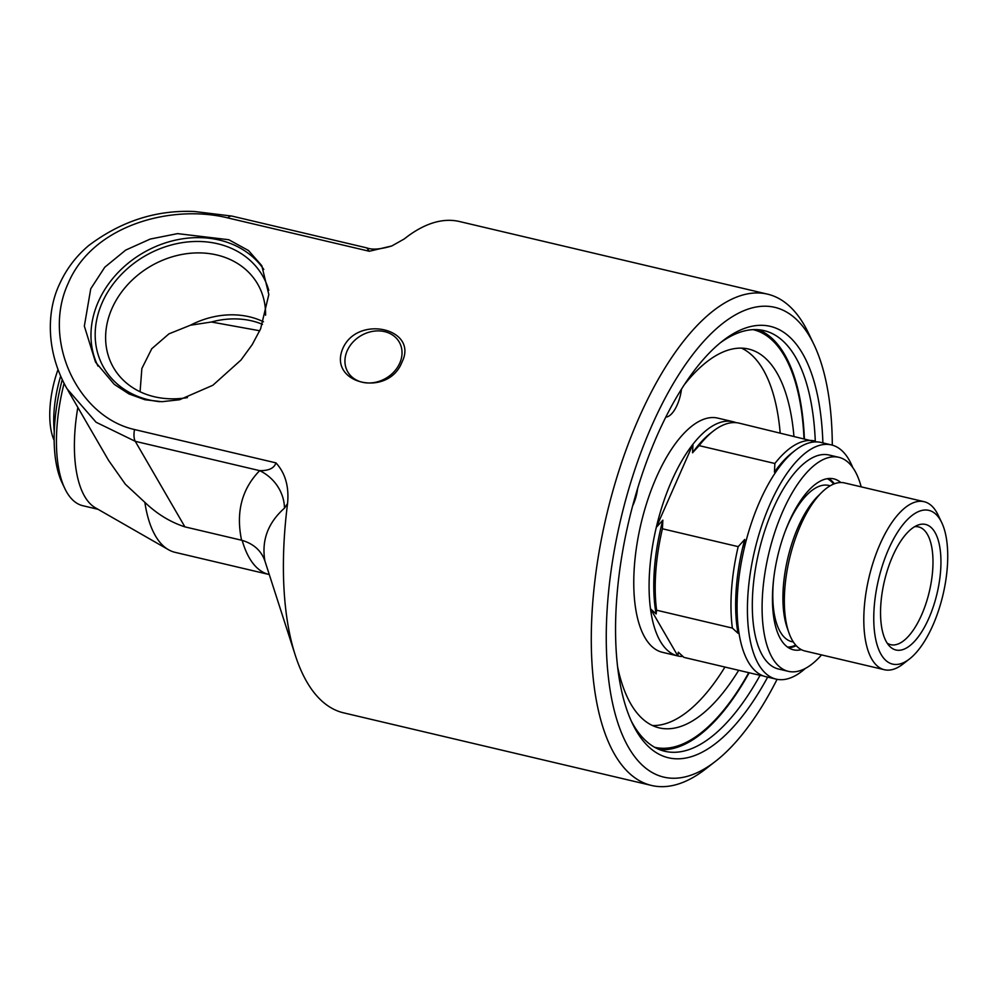 <?xml version="1.0" encoding="UTF-8"?>
<svg xmlns="http://www.w3.org/2000/svg" width="997" height="997" viewBox="0 0 997 997"><rect width="100%" height="100%" fill="white"/><g stroke="black" fill="none" stroke-linecap="round" stroke-linejoin="round"><path stroke-width="1.5" d="M259.743 330.767L211.389 322.006L190.415 325.221A79.523 66.001 149.9 0 1 263.457 321.769M140.079 391.759L141.861 368.529L151.768 348.713L168.967 333.845L190.415 325.221M262.485 324.337A79.523 66.001 -30.1 0 0 211.389 322.006M265.576 315.214A83.324 69.154 -30.1 0 0 259.208 286.874A83.324 69.154 -30.1 0 0 150.896 266.049A83.324 69.154 -30.1 0 0 115.216 370.398A83.324 69.154 -30.1 0 0 187.436 397.604M391.796 245.972C380.542 249.337 372.23 249.985 366.821 247.892L369.264 251.256L391.796 245.96L404.271 238.944A252.403 105.819 -76.7 0 1 459.48 221.521L767.466 294.127A252.403 105.819 103.3 0 0 638.89 417.992A252.403 105.819 103.3 0 0 651.627 785.474A252.403 105.819 103.3 0 0 705.726 768.924L715.672 761.185A241.349 101.171 -76.7 0 1 620.844 518.889A241.349 101.171 -76.7 0 1 813.913 344.464A241.349 101.171 -76.7 0 1 832.296 445.136M651.627 785.474L343.641 712.855A252.403 105.819 -76.7 0 1 295.262 655.166A252.403 105.819 -76.7 0 1 287.56 503.56C289.18 486.611 285.304 473.052 275.932 462.87L134.533 429.545C77.816 416.846 41.749 340.401 68.145 283.422C92.671 224.998 171.683 203.999 227.864 217.932L369.264 251.256M90.752 288.756L104.797 267.196L125.709 250.085L150.248 239.056L177.578 233.622L228.811 239.729L248.515 250.546L261.787 265.651L268.829 294.526L260.628 328.811L252.229 344.601L241 360.017L212.86 385.266L179.572 399.747L161.888 401.704L144.951 399.735L128.962 393.94L114.256 384.344L95.513 362.11L84.346 326.119L90.752 288.756M342.943 348.215C357.923 314.317 418.827 328.674 401.978 362.135C388.194 398.115 327.303 383.758 342.943 348.215M813.913 344.464L808.48 333.098A252.403 105.819 103.3 0 0 767.466 294.127M60.643 376.205A70.513 29.561 103.3 0 0 56.405 393.479A70.513 29.561 103.3 0 0 54.274 431.664M57.988 369.675A60.979 25.561 103.3 0 0 52.081 391.422A60.979 25.561 103.3 0 0 54.162 440.4M659.491 749.594A216.1 90.59 103.3 0 0 749.158 672.763M804.38 438.53A216.1 90.59 103.3 0 0 758.48 329.733M654.618 747.276A214.542 89.942 103.3 0 0 748.759 672.663M803.981 438.431A214.542 89.942 103.3 0 0 753.084 329.646M632.621 505.928A24.589 10.306 103.3 0 0 637.619 488.405M684.191 384.867A194.614 81.58 -76.7 0 1 748.548 349.05A194.614 81.58 -76.7 0 1 793.911 436.063M738.69 670.296A194.614 81.58 -76.7 0 1 659.241 727.885A194.614 81.58 -76.7 0 1 617.654 667.08M652.524 725.554A194.614 81.58 103.3 0 0 724.944 667.055M780.165 432.823A194.614 81.58 103.3 0 0 741.506 348.14M665.784 417.07A24.589 10.306 103.3 0 0 681.487 389.067M759.901 674.333L759.726 675.256L683.954 657.384L678.309 652.2L677.848 655.951A120.325 50.448 -76.7 0 1 650.48 608.781L677.848 655.951L662.531 652.337A120.325 50.448 -76.7 0 1 656.462 477.152A120.325 50.448 -76.7 0 1 717.753 418.104L733.032 421.706A120.325 50.448 -76.7 0 1 736.035 422.653M834.402 483.782A87.823 36.814 103.3 0 0 828.657 478.485M788.727 647.851A87.823 36.814 103.3 0 0 796.229 645.682M801.401 649.67A87.823 36.814 -76.7 0 1 793.425 649.807A87.823 36.814 -76.7 0 1 777.747 555.877A87.823 36.814 -76.7 0 1 833.741 478.847A87.823 36.814 -76.7 0 1 840.807 482.523M788.353 671.342L778.57 669.037A109.957 46.099 -76.7 0 1 758.941 551.441A109.957 46.099 -76.7 0 1 829.03 455.006L838.813 457.311A109.957 46.099 103.3 0 0 768.724 553.746A109.957 46.099 103.3 0 0 788.353 671.342A109.957 46.099 103.3 0 0 821.553 654.904M861.171 486.848A109.957 46.099 103.3 0 0 854.84 470.783A109.957 46.099 103.3 0 0 838.813 457.311M805.339 668.439A120.325 50.448 -76.7 0 1 776.189 679.131A120.325 50.448 -76.7 0 1 770.12 503.946A120.325 50.448 -76.7 0 1 831.411 444.911A120.325 50.448 -76.7 0 1 852.722 467.493M914.61 526.69A60.505 25.361 -76.7 0 1 918.524 526.902A60.505 25.361 -76.7 0 1 921.577 614.987A60.505 25.361 -76.7 0 1 890.745 644.685A60.505 25.361 -76.7 0 1 887.168 643.127M928.805 618.364A64.506 27.044 103.3 0 0 940.345 550.93A64.506 27.044 103.3 0 0 917.988 525.07A64.506 27.044 103.3 0 0 884.426 581.027A64.506 27.044 103.3 0 0 889.461 646.081A64.506 27.044 103.3 0 0 928.805 618.364M932.856 625.356A78.987 33.113 -76.7 0 1 909.551 658.93A78.987 33.113 -76.7 0 1 875.466 638.068A78.987 33.113 -76.7 0 1 888.626 549.11A78.987 33.113 -76.7 0 1 941.704 522.553A78.987 33.113 -76.7 0 1 932.856 625.356M733.979 422.578L732.994 421.706A120.325 50.448 -76.7 0 0 692.977 444.188L656.3 527.338A120.325 50.448 -76.7 0 0 650.48 608.781L656.138 613.965L656.599 610.214L732.371 628.085L738.017 633.269L738.478 629.518A120.325 50.448 -76.7 0 1 744.298 548.088L744.722 539.477L738.191 546.643L662.419 528.784L662.843 520.172L656.3 527.338A120.325 50.448 -76.7 0 1 671.741 480.753A120.325 50.448 -76.7 0 1 692.977 444.188L692.554 452.788L699.096 445.622L774.868 463.493L774.445 472.092L780.975 464.926A120.325 50.448 -76.7 0 1 795.232 450.345A120.325 50.448 -76.7 0 1 820.992 442.444A120.325 50.448 -76.7 0 1 821.029 442.456L831.411 444.911M776.189 679.131L765.808 676.689A120.325 50.448 -76.7 0 1 765.808 676.689A120.325 50.448 -76.7 0 1 738.478 629.518M677.848 655.951A120.325 50.448 -76.7 0 1 677.81 655.939A120.325 50.448 -76.7 0 0 682.97 656.512M744.298 548.088A120.325 50.448 -76.7 0 1 759.739 501.503A120.325 50.448 -76.7 0 1 780.975 464.926M815.87 441.883L739.101 423.139A120.325 50.448 -76.7 0 0 713.354 431.04A120.325 50.448 -76.7 0 0 699.096 445.622M774.445 472.092A116.873 48.99 -76.7 0 1 792.129 452.763L795.232 450.345M774.868 463.493A120.325 50.448 -76.7 0 1 814.885 441.01M762.805 675.742A120.325 50.448 -76.7 0 1 759.726 675.256M692.554 452.788A116.873 48.99 -76.7 0 1 710.25 433.458L713.354 431.04M909.551 658.93L902.946 664.064A86.328 36.191 -76.7 0 1 884.439 669.735A86.328 36.191 -76.7 0 1 880.089 544.038A86.328 36.191 -76.7 0 1 924.069 501.678A86.328 36.191 -76.7 0 1 938.09 515L941.704 522.553M884.439 669.735L804.953 650.991A86.328 36.191 -76.7 0 1 788.839 632.547A86.328 36.191 -76.7 0 1 800.591 525.294A86.328 36.191 -76.7 0 1 821.914 492.231A86.328 36.191 -76.7 0 1 844.571 482.934L924.069 501.678M795.731 645.134A86.963 36.453 -76.7 0 1 787.555 647.065M827.261 478.672A86.963 36.453 -76.7 0 1 833.704 484.056M738.017 633.269A116.873 48.99 -76.7 0 1 744.722 539.477M732.371 628.085A120.325 50.448 -76.7 0 1 738.191 546.643M656.599 610.214A120.325 50.448 -76.7 0 1 662.419 528.784M656.138 613.965A116.873 48.99 -76.7 0 1 662.843 520.172M777.087 679.331A241.349 101.171 -76.7 0 1 715.672 761.185M822.886 442.892A221.633 92.908 103.3 0 0 722.675 340.912A221.633 92.908 103.3 0 0 628.895 520.783A221.633 92.908 103.3 0 0 632.459 723.598A221.633 92.908 103.3 0 0 767.653 677.125M62.238 379.72A105.109 44.067 103.3 0 0 62.163 482.959L64.88 488.642A110.642 46.385 -76.7 0 1 64.07 383.409M98.005 509.293L82.863 505.728A110.642 46.385 -76.7 0 1 64.88 488.642M275.932 462.87C274.262 468.191 268.841 470.783 259.681 470.646C241.785 489.016 235.753 512.209 241.573 540.224L242.171 540.374A134.844 56.53 103.3 0 0 269.016 574.484L175.073 552.338A134.844 56.53 -76.7 0 1 168.505 549.721L95.425 507.809A110.642 46.385 -76.7 0 1 77.841 407.412M720.17 342.918A216.1 90.59 -76.7 0 1 764.026 330.618A216.1 90.59 -76.7 0 1 815.297 441.384M760.063 675.33A216.1 90.59 -76.7 0 1 664.849 751.289A216.1 90.59 -76.7 0 1 631.113 720.694M159.794 401.679A91.736 76.133 149.9 0 1 102.18 302.689A91.736 76.133 149.9 0 1 190.302 241.723A91.736 76.133 149.9 0 1 268.766 290.339M97.993 366.111A96.123 79.772 149.9 0 1 98.304 301.779A96.123 79.772 149.9 0 1 178.239 239.567A96.123 79.772 149.9 0 1 263.769 269.414M399.76 363.132A29.736 24.676 149.9 0 1 374.162 382.549A29.736 24.676 149.9 0 1 347.766 371.869A29.736 24.676 149.9 0 1 347.205 350.745A29.736 24.676 149.9 0 1 372.816 331.34A29.736 24.676 149.9 0 1 399.211 342.021A29.736 24.676 149.9 0 1 399.76 363.132M66.986 388.718L96.073 422.242L135.268 441.322L259.681 470.646A41.488 38.422 -142.6 0 1 284.494 508.134L287.56 503.547M242.171 540.374C253.774 543.926 261.351 550.78 264.903 560.962C261.401 540.449 267.931 522.839 284.494 508.134M168.505 549.721A134.844 56.53 -76.7 0 1 144.852 502.338L125.36 484.23L108.623 460.464L67.97 390.4M241.573 540.224L184.894 526.865C170.25 522.092 156.903 513.916 144.852 502.338M788.839 632.547L787.144 627.674A81.106 33.998 -76.7 0 1 798.186 526.902A81.106 33.998 -76.7 0 1 818.225 495.845L821.914 492.231M793.325 641.956A80.271 33.649 -76.7 0 1 780.252 631.861A80.271 33.649 -76.7 0 1 773.597 579.668M784.651 532.734A80.271 33.649 -76.7 0 1 787.892 524.833A80.271 33.649 -76.7 0 1 830.14 485.826M295.262 655.166L265.177 561.822A150.223 62.973 -76.7 0 1 264.903 560.962M134.533 429.545A13.833 5.795 103.3 0 0 135.268 441.322L184.894 526.865M227.864 217.932A13.833 5.795 -76.7 0 1 231.852 216.075L366.821 247.892M67.073 388.867C46.136 352.228 46.236 311.687 59.658 283.846C66.388 269.053 76.009 256.341 88.534 245.686C121.073 221.122 156.467 209.744 194.689 211.526L231.852 216.075"/></g></svg>
